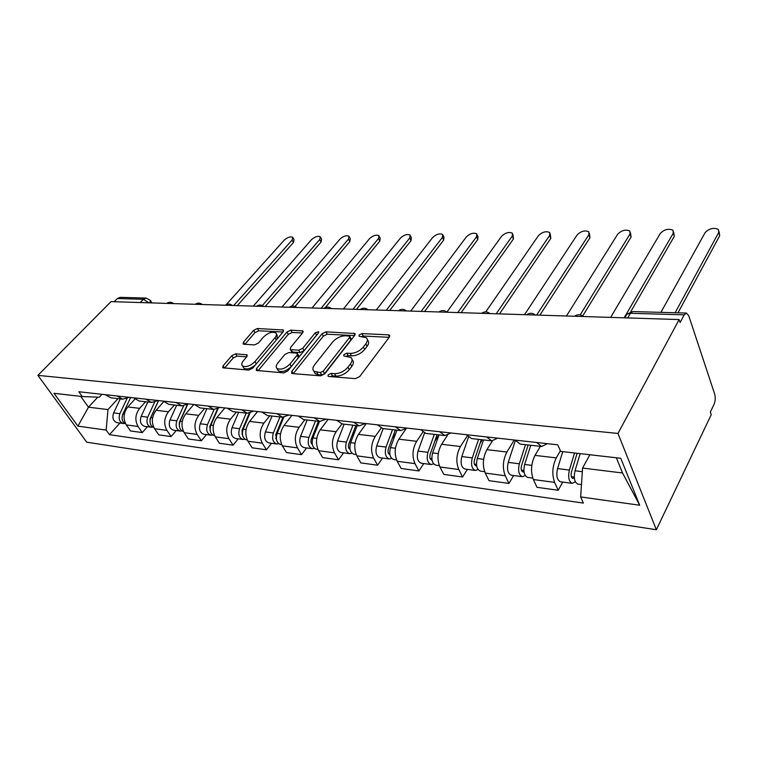 <?xml version="1.0" encoding="UTF-8"?>
<svg xmlns="http://www.w3.org/2000/svg" width="758" height="758" viewBox="0 0 758 758"><rect width="100%" height="100%" fill="white"/><g stroke="black" fill="none" stroke-linecap="round" stroke-linejoin="round"><path stroke-width="1.14" d="M328.223 374.803L328.081 376.252L328.745 376.489L355.417 378.63L359.68 376.574L389.356 337.102L389.479 335.207L388.418 334.846L361.992 333.577L359.159 334.941L359.046 336.258L366.332 337.736C367.857 339.205 367.687 341.242 365.82 343.829L363.376 347.022C359.699 351.153 355.303 353.275 350.177 353.399L346.804 353.181L343.924 354.573L343.8 355.957L350.992 357.501C352.584 359.046 352.404 361.178 350.442 363.897L347.922 367.194C344.151 371.448 339.688 373.599 334.534 373.656L331.142 373.4L328.223 374.803M235.634 353.844L231.815 355.691L223.079 365.858L222.719 367.791L248.785 370.084L252.717 368.18L283.141 331.805L283.426 330.005L257.379 328.517L253.627 330.336L243.46 342.161L243.119 343.99L243.877 344.246L254.574 344.899L258.393 343.042L263.452 337.083C268.057 332.771 272.169 331.36 275.798 332.866C276.935 333.994 276.67 335.604 275.002 337.708L254.972 361.594C250.301 366.029 246.142 367.478 242.484 365.934C241.29 364.712 241.584 362.987 243.384 360.751L246.776 356.743L247.108 354.848L235.634 353.844L237.017 356.137L233.208 357.984L224.501 368.142L223.079 365.858M37.9 375.362L111.019 301.627L679.13 319.554L617.969 433.443L37.9 375.362L86.734 442.198L656.362 529.728L711.231 414.692L710.341 412.068L714.055 404.308C715.391 400.982 715.599 397.58 714.68 394.084L688.757 315.764L686.445 313.063L684.218 314.835L630.41 313.291L626.942 314.191L625.483 316.711M291.849 371.249L291.593 373.277L292.446 373.58L320.596 375.845L324.756 373.836L354.725 335.368L354.905 333.511L325.997 331.833L322.046 333.747L291.849 371.249L293.232 373.647L323.363 336.135L322.046 333.747M283.738 372.889L256.261 370.463L256.574 368.483L286.979 331.995L290.816 330.137L302.916 330.962L302.66 332.781L290.56 347.515L290.295 349.41L291.148 349.694L298.766 350.177L302.736 348.254L315.29 332.781L318.663 331.653L318.502 332.933L287.784 370.927L283.738 372.889M114.212 301.731L117.376 298.529L120.181 297.354L146.18 298.084L143.376 299.277L117.376 298.529M679.13 319.554L680.125 322.482L684.218 314.835M617.969 433.443L656.362 529.728M547.38 443.667L541.61 446.49L536.664 442.483M540.331 446.348L535.025 455.378C531.026 463.517 530.467 471.571 533.367 479.53L554.619 482.382C551.777 474.328 552.326 466.17 556.287 457.908L560.38 450.745M554.619 482.382L558.182 490.255L562.739 482.088M515.118 440.095L520.14 444.065L541.61 446.49M533.367 479.53L536.986 487.318L558.182 490.255M497.693 438.162L491.752 440.853L486.645 436.94M513.63 475.541L508.95 483.433L505.254 475.759C502.298 467.923 502.857 460.011 506.922 452.033L514.246 439.991M466.407 434.694L471.58 438.579L491.752 440.853M492.378 440.9L486.92 449.655C482.818 457.529 482.259 465.327 485.262 473.077L489.005 480.667L508.95 483.433M450.972 432.979L444.889 435.566L439.64 431.728M467.392 469.373L462.598 477L458.798 469.524C455.748 461.897 456.297 454.231 460.457 446.509L467.269 435.916M420.605 429.615L425.892 433.415L444.889 435.566M447.523 435.281L441.611 444.264C437.423 451.882 436.873 459.452 439.953 466.994L443.8 474.394L462.598 477M406.951 428.099L400.745 430.572L395.401 426.82M423.779 463.564L418.89 470.945L414.996 463.65C411.878 456.221 412.428 448.774 416.654 441.298L422.86 432.126M377.446 424.831L382.837 428.554L400.745 430.572M405.881 429.028L398.869 439.185C394.615 446.557 394.065 453.919 397.22 461.262L401.143 468.482L418.89 470.945M365.403 423.504L359.112 425.873L353.664 422.197M382.563 458.069L377.607 465.213L373.637 458.097C370.454 450.858 371.003 443.62 375.286 436.381L381.16 428.09M336.723 420.32L342.19 423.959L359.112 425.873M366.247 423.589L358.468 434.372C354.166 441.526 353.616 448.679 356.829 455.842L360.827 462.892L377.607 465.213M326.13 419.146L319.762 421.429L314.248 417.829M343.564 452.867L338.551 459.803L334.524 452.848C331.284 445.789 331.824 438.749 336.154 431.719L341.924 423.921M298.216 416.057L303.759 419.619L319.762 421.429M328.091 419.364L320.236 429.824C315.887 436.769 315.347 443.733 318.606 450.716L322.662 457.595L338.551 459.803M288.95 415.024L282.516 417.222L276.954 413.697M306.602 447.94L301.551 454.667L297.468 447.883C294.18 440.995 294.729 434.135 299.088 427.313L304.896 419.752M261.775 412.011L267.356 415.507L282.516 417.222M291.915 415.356L283.994 425.513C279.617 432.259 279.077 439.034 282.374 445.856L286.477 452.573L301.551 454.667M253.693 411.12L247.222 413.233L241.613 409.784M271.525 443.269L266.437 449.797L262.315 443.165C258.999 436.437 259.539 429.758 263.926 423.125L269.772 415.782M227.211 408.183L232.839 411.603L247.222 413.233M257.559 411.547L249.59 421.42C245.185 427.976 244.654 434.58 247.98 441.241L252.12 447.807L266.437 449.797M220.218 407.406L213.718 409.443L208.08 406.061M238.192 438.825L233.076 445.173L228.925 438.683C225.581 432.117 226.111 425.598 230.527 419.155L236.392 412.011M194.399 404.545L200.055 407.899L213.718 409.443M224.889 407.927L216.892 417.535C212.477 423.902 211.946 430.345 215.291 436.854L219.46 443.278L233.076 445.173M188.401 403.881L181.873 405.852L176.216 402.536M206.47 434.59L201.344 440.768L197.165 434.429C193.802 428.005 194.332 421.647 198.748 415.375L204.641 408.42M163.207 401.096L168.873 404.384L181.873 405.852M193.783 404.478L185.776 413.83C181.352 420.036 180.821 426.318 184.194 432.685L188.372 438.967L201.344 440.768M158.109 400.527L151.572 402.422L145.896 399.172M176.244 430.563L171.118 436.58L166.921 430.373C163.548 424.082 164.069 417.885 168.494 411.774L174.387 404.999M133.512 397.798L139.188 401.029L151.572 402.422M163.719 401.674L156.12 410.305C151.695 416.35 151.174 422.481 154.556 428.715L158.754 434.865L171.118 436.58M129.239 397.325L122.701 399.163L117.026 395.97M147.422 426.726L142.296 432.581L138.089 426.498C134.697 420.349 135.218 414.294 139.643 408.344L145.545 401.749M105.22 394.662L110.895 397.827L122.701 399.163M134.877 399.144L127.837 406.942C123.421 412.835 122.9 418.823 126.283 424.916L130.499 430.942L142.296 432.581M589.885 454.753L582.58 468.065L622.545 472.992L616.377 457.785M80.746 396.368L88.468 407.179L107.968 409.585L106.177 430.099L77.922 426.119L54.008 393.307L82.252 396.548L78.823 391.744L557.774 444.823L560.664 451.398L620.764 458.287L639.695 505.235L580.656 496.926L582.58 468.065M106.177 430.099L109.455 434.685L583.357 503.085L580.656 496.926M97.81 397.154L88.468 407.179L77.922 426.119M101.979 394.302L99.279 397.211L82.252 396.548M107.968 409.585L118.002 398.632M119.906 423.059L109.455 434.685M639.695 505.235L622.545 472.992M330.289 376.612L332.516 375.864L335.908 376.139C341.053 376.082 345.506 373.931 349.277 369.686L347.922 367.194M352.053 359.463L352.328 359.974C353.92 361.528 353.74 363.66 351.788 366.389L349.277 369.686M367.346 339.688L367.621 340.209C369.146 341.678 368.985 343.715 367.118 346.302L364.683 349.504C361.016 353.626 356.63 355.748 351.504 355.862L348.13 355.644L346.084 356.288M389.186 337.319L363.281 336.031L361.414 336.571M354.555 335.595L327.295 334.231L323.363 336.135M320.331 372.557L323.23 371.155L349.561 337.481L349.684 336.173L345.525 335.775C340.588 335.936 336.306 338.002 332.677 341.991L314.617 364.778C312.571 367.526 312.334 369.677 313.916 371.24L320.331 372.557L321.714 375.011L324.604 373.609L323.23 371.155M349.902 336.571L350.982 338.618L350.859 339.925L324.604 373.609M314.295 371.913L315.29 373.685L318.208 374.727L316.825 372.282M321.714 375.011L318.208 374.727M257.985 370.823L288.305 334.335L286.979 331.995M302.48 332.989L292.143 332.468L288.305 334.335M291.375 351.295L292.503 352.072L300.121 352.555L304.081 350.641L316.598 335.159L315.29 332.781M317.1 334.676L316.598 335.159M277.722 363.158C275.969 365.422 275.713 367.185 276.973 368.454C280.858 370.112 285.179 368.644 289.926 364.048L297.022 355.294L297.278 353.37L296.416 353.067L288.789 352.574L284.837 354.488L277.722 363.158M277.618 369.544L278.366 370.833C282.26 372.5 286.571 371.041 291.309 366.446L289.926 364.048M297.562 353.863L298.633 355.758L298.387 357.691L291.309 366.446M246.71 356.819L237.017 356.137M243.214 367.137L243.896 368.255C247.004 369.781 250.87 368.644 255.493 364.863M277.021 339.129L277.125 335.188L276.462 334.022M282.971 332.013L258.705 330.801L254.963 332.61L244.938 344.312M577.122 453.284L571.437 472.101C570.717 475.531 571.181 477.654 572.83 478.478L574.308 477.692M574.545 452.99L569.372 470.064C567.875 477.208 568.832 481.643 572.252 483.348L575.322 481.756M562.758 451.635L557.556 468.586C556.04 475.673 557.016 480.07 560.465 481.785L572.252 483.348M675.122 312.741L718.736 232.431L718.404 229.437C713.61 227.353 709.175 228.433 705.082 232.678L660.919 312.353M580.173 453.635L575.019 470.775C573.522 477.947 574.479 482.382 577.88 484.106L581.481 484.58M719.058 231.626L719.712 235.681L677.993 312.827M528.155 444.965L521.485 465.782C520.755 469.098 521.239 471.163 522.935 471.978L523.996 471.675M525.493 444.671L519.344 463.792C517.809 470.709 518.813 475.01 522.357 476.697L525.218 475.512M515.364 440.502L508.23 462.399C506.695 469.259 507.699 473.532 511.271 475.219L522.357 476.697M624.147 317.82L673.246 233.246L673 230.243C668.518 228.319 664.273 229.39 660.265 233.473L610.654 317.394M530.78 445.268L524.65 464.455C523.115 471.391 524.119 475.711 527.644 477.407L532.779 478.09M673.644 232.223L674.269 236.411L630.694 311.784M481.292 439.678L474.489 459.841C473.731 463.053 474.233 465.061 475.986 465.857L476.659 465.782M478.563 439.365L472.281 457.889C470.718 464.588 471.76 468.776 475.399 470.443L478.071 469.543M468.472 437.148L461.811 456.572C460.248 463.223 461.29 467.383 464.957 469.05L475.399 470.443M482.334 439.792L480.013 443.458M580.183 314.892L630.012 234.014L629.86 231.019C625.653 229.229 621.588 230.299 617.666 234.231L566.463 316.001M483.538 439.924L477.275 458.514C475.711 465.241 476.754 469.429 480.382 471.106L484.656 471.675M630.476 232.81L631.082 237.102L582.694 315.963M437.101 434.685L430.174 454.231C429.416 457.349 429.928 459.301 431.719 460.087L432.032 460.097M434.306 434.362L427.919 452.327C426.337 458.817 427.408 462.892 431.131 464.54L433.642 463.849M424.518 433.064L418.046 451.086C416.455 457.538 417.525 461.584 421.268 463.223L431.131 464.54M438.977 434.893L434.798 441.184M536.673 315.053L588.862 234.743L588.805 231.768C584.854 230.091 580.96 231.152 577.103 234.961L524.527 314.674M439.005 434.893L432.629 452.914C431.046 459.433 432.117 463.517 435.831 465.166L439.337 465.639M589.402 233.369L589.98 237.756L539.876 315.157M395.363 429.966L388.342 448.935C387.575 451.948 388.096 453.843 389.896 454.639M392.511 429.644L386.04 447.068C384.439 453.379 385.528 457.349 389.328 458.969L391.687 458.429M383.188 428.592L376.707 445.903C375.096 452.166 376.195 456.108 380.004 457.728L389.328 458.969M395.695 433.538L392.151 438.645M496.234 313.784L549.654 235.444L549.692 232.479C545.978 230.915 542.226 231.976 538.455 235.643L485.736 311.908M396.955 430.146L390.493 447.627C388.892 453.957 389.982 457.936 393.772 459.556L396.586 459.935M550.251 233.928L550.81 238.391L499.522 313.888M355.862 425.503L348.775 443.932C348.017 446.595 348.443 448.414 350.054 449.409M352.972 425.181L346.434 442.104C344.824 448.234 345.932 452.1 349.789 453.701L352.015 453.284M344.151 424.186L337.604 440.995C335.984 447.087 337.102 450.925 340.967 452.526L349.789 453.701M354.772 431.899L351.854 435.926M457.775 312.571L512.266 236.117L512.38 233.161C508.883 231.702 505.273 232.753 501.569 236.306L446.898 312.088M357.179 425.655L350.651 442.634C349.031 448.783 350.149 452.659 353.995 454.26L356.184 454.554M512.92 234.468L513.45 238.988L461.139 312.675M318.445 421.277L311.292 439.185C310.572 441.544 310.903 443.278 312.305 444.396M315.517 420.946L308.932 437.394C307.303 443.354 308.44 447.125 312.334 448.708L314.447 448.376M307.151 419.998L300.556 436.352C298.927 442.274 300.064 446.017 303.967 447.59L312.334 448.708M316.077 429.985L313.717 433.112M421.164 311.415L476.564 236.752L476.754 233.824C473.456 232.46 469.979 233.492 466.341 236.932L410.703 311.083M319.497 421.401L312.921 437.897C311.292 443.875 312.429 447.656 316.313 449.238L317.953 449.456M477.265 234.989L477.966 236.619L477.777 239.556L424.584 311.519M282.933 417.26L275.741 434.694L276.499 439.593M279.977 416.928L273.354 432.932C271.724 438.74 272.871 442.416 276.803 443.97L278.802 443.714M272.037 416.038L265.404 431.937C263.775 437.707 264.921 441.364 268.863 442.909L276.803 443.97M279.427 427.882L277.57 430.25M386.267 310.316L442.426 237.358L442.71 234.449C439.583 233.17 436.229 234.203 432.647 237.529L376.29 309.994M283.805 417.26L277.144 433.415C275.514 439.233 276.661 442.918 280.583 444.472L281.711 444.624M443.184 235.501L443.942 237.188L443.667 240.106L389.735 310.42M249.297 413.195L241.973 430.421L242.494 434.978M246.217 413.119L239.575 428.696C237.936 434.343 239.092 437.935 243.053 439.469L244.948 439.27M238.666 412.267L232.014 427.749C230.375 433.368 231.541 436.94 235.501 438.465L243.053 439.469M244.663 425.645L243.271 427.37M352.963 309.264L409.775 237.936L410.125 235.056C407.16 233.862 403.929 234.876 400.413 238.107L343.431 308.961M250.017 413.053L243.176 429.151C241.537 434.817 242.693 438.418 246.644 439.953L247.316 440.038M410.571 236.003L411.386 237.737L411.035 240.627L356.468 309.368M217.461 408.998L209.862 426.356L210.156 430.535M214.107 409.481L207.446 424.669C205.806 430.174 206.972 433.68 210.951 435.187L212.752 435.035M206.915 408.676L200.254 423.769C198.615 429.236 199.78 432.723 203.76 434.23L210.951 435.187M211.643 423.324L210.677 424.489M321.146 308.26L378.498 238.495L378.915 235.643C376.11 234.516 372.974 235.52 369.525 238.656L312.04 307.966M218.01 408.77L210.866 425.096C209.227 430.62 210.402 434.135 214.372 435.651L214.628 435.679M379.332 236.496L380.194 238.258L379.777 241.12L325.419 307.473M187.302 404.63L179.276 422.49L179.362 426.252M183.597 405.871L176.851 420.832C175.212 426.195 176.387 429.625 180.376 431.113L182.1 430.999M176.671 405.265L170 419.97C168.361 425.304 169.536 428.715 173.535 430.203L180.376 431.113M180.243 420.955L179.655 421.647M291.697 306.147L348.509 239.035L349.002 236.202C346.34 235.151 343.298 236.136 339.906 239.187L282.004 307.018M187.69 404.393L180.12 421.24C178.481 426.536 179.618 429.966 183.512 431.529M349.391 236.97L350.3 238.77L349.808 241.603L295.108 306.44M158.517 400.575L150.122 418.795L150.018 422.083M154.594 402.233L147.696 417.175C146.057 422.414 147.242 425.759 151.23 427.228L152.87 427.142M147.819 402.005L141.159 416.35C139.519 421.562 140.704 424.897 144.702 426.356L151.23 427.228M262.353 305.521L319.743 239.547L320.302 236.742C317.763 235.747 314.826 236.733 311.481 239.689L253.248 306.118M158.621 400.584L150.804 417.563C149.203 422.471 150.217 425.797 153.855 427.55M320.662 237.444L321.61 239.263L321.051 242.067L265.196 306.488M122.559 414.721L122.019 417.99M127.003 398.575L119.868 413.679C118.229 418.795 119.413 422.073 123.412 423.523L124.975 423.457M120.276 398.888L113.624 412.902C111.995 417.99 113.179 421.249 117.177 422.689L123.412 423.523M233.701 305.493L292.114 240.04L292.74 237.263C290.323 236.325 287.471 237.301 284.184 240.182L226.339 304.526M130.651 397.486L122.834 414.058C121.261 418.615 122.171 421.827 125.553 423.713M293.081 237.889L294.057 239.727L293.441 242.503L237.311 305.607M154.556 428.715L166.921 430.373M184.194 432.685L197.165 434.429M215.291 436.854L228.925 438.683M247.98 441.241L262.315 443.165M282.374 445.856L297.468 447.883M318.606 450.716L334.524 452.848M356.829 455.842L373.637 458.097M397.22 461.262L414.996 463.65M439.953 466.994L458.798 469.524M485.262 473.077L505.254 475.759M126.283 424.916L138.089 426.498M127.837 406.942L139.643 408.344M156.12 410.305L168.494 411.774M185.776 413.83L198.748 415.375M216.892 417.535L230.527 419.155M249.59 421.42L263.926 423.125M283.994 425.513L299.088 427.313M320.236 429.824L336.154 431.719M358.468 434.372L375.286 436.381M398.869 439.185L416.654 441.298M441.611 444.264L460.457 446.509M486.92 449.655L506.922 452.033M535.025 455.378L556.287 457.908M627.728 317.934L630.41 313.291L632.74 311.566L626.942 314.191L624.829 317.839M140.211 302.546L143.376 299.277L148.975 302.821M146.18 298.084L150.349 300.358L149.932 302.849M335.908 376.139L334.534 373.656M351.788 366.389L350.442 363.897M348.13 355.644L346.804 353.181M351.504 355.862L350.177 353.399M364.683 349.504L363.376 347.022M367.118 346.302L365.82 343.829M363.281 336.031L361.992 333.577M389.47 336.931L388.418 334.846M332.516 375.864L331.142 373.4M327.295 334.231L325.997 331.833M354.924 335.083L353.92 333.179M350.859 339.925L349.561 337.481M257.976 370.823L256.574 368.483M292.143 332.468L290.816 330.137M302.973 332.326L302.044 330.678M292.503 352.072L291.148 349.694M300.121 352.555L298.766 350.177M304.081 350.641L302.736 348.254M298.387 357.691L297.022 355.294M247.231 356.052L246.35 354.583M256.327 363.868L254.972 361.594M276.31 339.972L275.002 337.708M244.739 344.293L243.46 342.161M254.963 332.61L253.627 330.336M258.705 330.801L257.379 328.517M283.492 331.293L282.601 329.739M233.208 357.984L231.815 355.691M574.261 477.038L571.333 476.659M569.372 470.064L557.556 468.586M582.343 471.694L575.019 470.775M719.712 235.681L718.736 232.431M523.882 470.529L521.381 470.197M519.344 463.792L508.23 462.399M531.794 465.355L524.65 464.455M674.269 236.411L673.246 233.246M476.498 464.398L474.385 464.123M472.281 457.889L461.811 456.572M483.613 459.31L477.275 458.514M631.082 237.102L630.012 234.014M431.852 458.628L430.08 458.401M427.919 452.327L418.046 451.086M438.247 453.616L432.629 452.914M589.98 237.756L588.862 234.743M389.707 453.18L388.248 452.99M386.04 447.068L376.707 445.903M395.458 448.253L390.493 447.627M550.81 238.391L549.654 235.444M349.864 448.025L348.689 447.874M346.434 442.104L337.604 440.995M355.019 443.184L350.651 442.634M513.45 238.988L512.266 236.117M312.135 443.146L311.216 443.023M308.932 437.394L300.556 436.352M316.759 438.38L312.921 437.897M477.777 239.556L476.564 236.752M276.357 438.522L275.666 438.427M273.354 432.932L265.404 431.937M280.488 433.832L277.144 433.415M443.667 240.106L442.426 237.358M242.38 434.126L241.906 434.069M239.575 428.696L232.014 427.749M246.075 429.511L243.176 429.151M411.035 240.627L409.775 237.936M207.446 424.669L200.254 423.769M213.368 425.409L210.866 425.096M379.777 241.12L378.498 238.495M176.851 420.832L170 419.97M182.242 421.505L180.12 421.24M349.808 241.603L348.509 239.035M147.696 417.175L141.159 416.35M152.595 417.791L150.804 417.563M321.051 242.067L319.743 239.547M119.868 413.679L113.624 412.902M124.321 414.238L122.834 414.058M293.441 242.503L292.114 240.04M583.423 316.531C580.514 314.276 577.549 314.182 574.517 316.247M535.319 315.015C532.504 312.827 529.624 312.732 526.687 314.741M489.943 313.585C487.205 311.453 484.409 311.367 481.557 313.319M447.059 312.23C444.396 310.164 441.677 310.079 438.901 311.974M406.478 310.951C403.881 308.932 401.228 308.857 398.519 310.695M368.009 309.738C365.479 307.776 362.892 307.691 360.24 309.491M331.502 308.582C329.029 306.668 326.49 306.592 323.903 308.345M296.804 307.492C294.379 305.626 291.896 305.55 289.357 307.255M263.784 306.45C261.406 304.631 258.971 304.555 256.488 306.213M232.318 305.455C229.987 303.674 227.599 303.598 225.154 305.228M202.31 304.508C200.017 302.774 197.667 302.698 195.28 304.28M173.648 303.598C171.393 301.902 169.091 301.836 166.741 303.38M150.643 300.822L151.979 302.916M632.74 311.566L686.445 313.063M389.811 335.86L389.479 335.207M355.208 334.089L354.905 333.511M315.29 373.685L313.916 371.24M303.181 331.435L302.916 330.962M291.65 351.778L290.295 349.41M278.366 370.833L276.973 368.454M243.896 368.255L242.484 365.934"/></g></svg>

